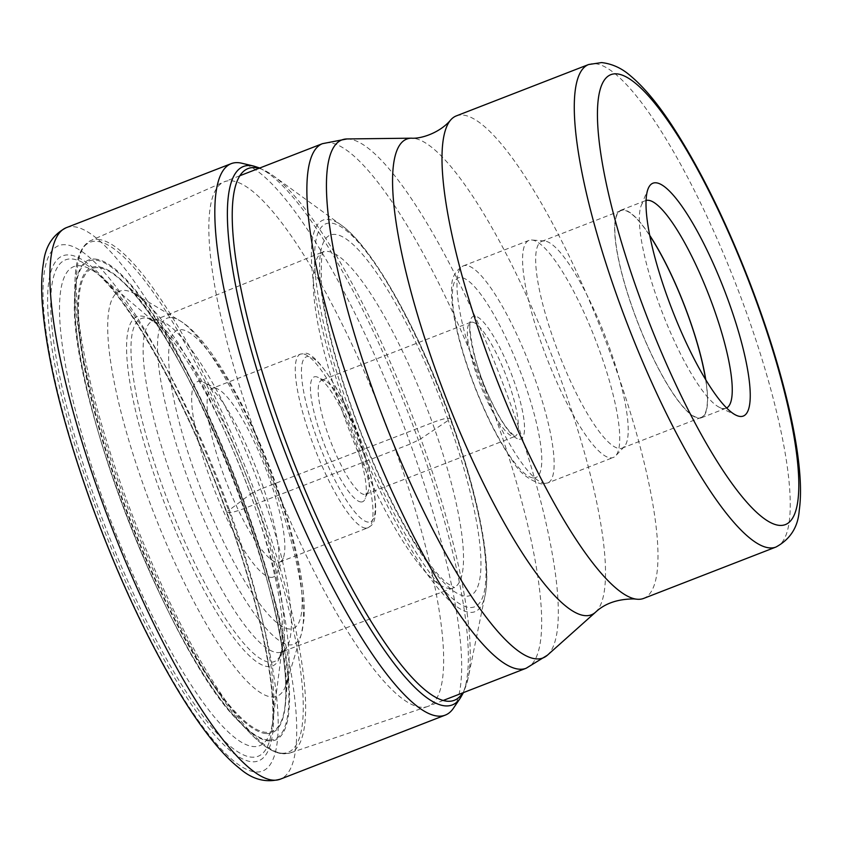 <?xml version="1.0" encoding="UTF-8"?>
<svg xmlns="http://www.w3.org/2000/svg" width="842" height="842" viewBox="0 0 842 842"><rect width="100%" height="100%" fill="white"/><g stroke="black" fill="none" stroke-linecap="round" stroke-linejoin="round"><path stroke-width="0.63" stroke-dasharray="4.21 3.16" d="M453.417 708.248A295.774 66.034 68.8 0 0 410.464 443.945A295.774 66.034 68.8 0 0 241.78 163.232M158.654 320.36L147.034 318.171C145.74 316.729 149.013 318.697 156.875 324.054L101.051 276.66A256.926 57.361 68.8 0 1 102.219 277.66A256.926 57.361 68.8 0 1 229.403 509.968L250.432 494.128A187.282 41.805 -111.2 0 1 282.228 646.877A187.282 41.805 -111.2 0 1 158.959 488.339A187.282 41.805 -111.2 0 1 156.875 324.054A187.282 41.805 -111.2 0 1 250.432 494.128A9.725 0.979 160.1 0 1 252.642 492.896A183.956 41.069 68.8 0 0 147.034 318.171A183.956 41.069 68.8 0 0 162.79 487.223A183.956 41.069 68.8 0 0 278.944 657.855A183.956 41.069 68.8 0 0 252.642 492.896L260.641 489.097A177.641 39.658 68.8 0 0 158.654 320.36A177.641 39.658 68.8 0 0 152.844 320.802A177.641 39.658 68.8 0 0 173.873 483.613A177.641 39.658 -111.2 0 0 281.449 651.992L453.449 587.842A180.093 40.206 -111.2 0 1 344.389 417.127A180.093 40.206 -111.2 0 1 323.075 252.074A180.093 40.206 -111.2 0 1 432.356 422.695L260.641 489.097A177.641 39.658 -111.2 0 1 286.038 648.403A177.641 39.658 -111.2 0 1 281.449 651.992M101.051 276.66A256.926 57.361 68.8 0 0 103.913 502.032A256.926 57.361 -111.2 0 0 273.018 719.531A256.926 57.361 -111.2 0 0 273.197 717.994L272.145 727.562A266.209 59.435 68.8 0 0 226.761 512.02A9.262 0.926 160.1 0 0 226.761 512.536L229.434 512.704A13.977 1.4 160.1 0 0 245.538 507.989L410.464 443.945L418.358 440.103A13.882 1.389 160.1 0 0 420.832 438.745L450.27 419.032A7.894 0.789 160.1 0 0 450.459 418.463L447.502 418.274A13.272 1.326 160.1 0 0 432.356 422.695A180.093 40.206 -111.2 0 1 453.449 587.842L454.554 587.632L447.46 583.506C442.355 579.507 436.24 572.855 429.115 563.53C405.097 532.207 375.016 472.436 353.472 412.464C335.642 362.523 325.001 320.634 321.549 286.806C320.791 262.272 321.623 250.495 324.023 251.474L152.844 320.802M102.219 277.66L94.988 271.324A266.209 59.435 68.8 0 1 226.761 512.02L229.403 509.968A256.926 57.361 -111.2 0 1 273.197 717.994M230.961 180.788A281.375 62.813 -111.2 0 1 389.972 434.819A281.375 62.813 -111.2 0 1 428.104 706.322A281.375 62.813 -111.2 0 1 427.515 706.543A281.375 62.813 -111.2 0 1 421.537 707.269A281.375 62.813 -111.2 0 1 263.02 454.554A281.375 62.813 -111.2 0 1 223.825 181.977A281.375 62.813 -111.2 0 1 224.404 181.735A281.375 62.813 -111.2 0 1 230.961 180.788M456.311 115.901A258.799 57.782 -111.2 0 1 462.342 115.028A258.799 57.782 -111.2 0 1 608.608 348.683A258.799 57.782 -111.2 0 1 643.677 598.409M726.625 407.96A111.323 24.85 -111.2 0 1 726.099 408.191A111.323 24.85 -111.2 0 1 723.51 408.57A111.323 24.85 -111.2 0 1 719.721 407.496A111.323 24.85 -111.2 0 1 662.633 313.413A111.323 24.85 -111.2 0 1 641.267 205.459A111.323 24.85 -111.2 0 1 645.509 200.638A111.323 24.85 -111.2 0 1 646.056 200.459M649.708 235.36A111.323 24.85 68.8 0 0 623.396 209.858A111.323 24.85 68.8 0 0 620.796 210.237A111.323 24.85 68.8 0 0 635.889 317.655A111.323 24.85 68.8 0 0 698.797 418.158A111.323 24.85 68.8 0 0 701.397 417.779A111.323 24.85 68.8 0 0 705.775 379.742M705.607 379.458A110.912 24.765 -111.2 0 1 701.249 417.4A110.912 24.765 -111.2 0 1 698.66 417.779A110.912 24.765 -111.2 0 1 635.984 317.644A110.912 24.765 -111.2 0 1 620.943 210.616A110.912 24.765 -111.2 0 1 623.533 210.237A110.912 24.765 -111.2 0 1 649.771 235.676M544.374 240.98A110.912 24.765 68.8 0 0 541.785 241.349A110.912 24.765 68.8 0 0 556.815 348.377A110.912 24.765 68.8 0 0 619.501 448.512A110.912 24.765 68.8 0 0 622.08 448.144A110.912 24.765 68.8 0 0 624.322 446.597A110.912 24.765 68.8 0 0 605.019 335.79A110.912 24.765 68.8 0 0 544.479 240.991A110.912 24.765 68.8 0 0 544.374 240.98M531.723 239.991A116.449 25.997 -111.2 0 1 531.839 240.002A116.449 25.997 -111.2 0 1 595.389 339.526A116.449 25.997 -111.2 0 1 615.66 455.859A116.449 25.997 -111.2 0 1 613.313 457.48A116.449 25.997 -111.2 0 1 610.597 457.88A116.449 25.997 -111.2 0 1 544.785 352.745A116.449 25.997 -111.2 0 1 529.008 240.38A116.449 25.997 -111.2 0 1 531.723 239.991M322.96 380.079A61.14 13.651 68.8 0 0 321.539 380.279A61.14 13.651 68.8 0 0 329.822 439.271A61.14 13.651 68.8 0 0 364.365 494.464A61.14 13.651 68.8 0 0 365.796 494.265A61.14 13.651 68.8 0 0 368.122 491.612A61.14 13.651 68.8 0 0 356.387 432.335A61.14 13.651 68.8 0 0 325.033 380.668A61.14 13.651 68.8 0 0 322.96 380.079M361.05 501.969A66.96 14.945 68.8 0 0 365.154 498.843A66.96 14.945 68.8 0 0 352.303 433.914A66.96 14.945 68.8 0 0 317.971 377.332A66.96 14.945 68.8 0 0 315.697 376.679A66.96 14.945 68.8 0 0 322.023 438.293A66.96 14.945 68.8 0 0 361.05 501.969M214.415 388.057A93.157 20.797 68.8 0 0 212.247 388.362A93.157 20.797 68.8 0 0 224.867 478.256A93.157 20.797 68.8 0 0 277.513 562.361A93.157 20.797 68.8 0 0 279.691 562.046A93.157 20.797 68.8 0 0 283.238 558.014A93.157 20.797 68.8 0 0 265.356 467.678A93.157 20.797 68.8 0 0 217.583 388.951A93.157 20.797 68.8 0 0 214.415 388.057M270.882 577.359A104.797 23.397 68.8 0 0 277.313 572.476A104.797 23.397 68.8 0 0 257.199 470.846A104.797 23.397 68.8 0 0 203.459 382.279A104.797 23.397 68.8 0 0 199.891 381.268A104.797 23.397 68.8 0 0 209.795 477.698A104.797 23.397 68.8 0 0 270.882 577.359M271.945 696.987A217.289 48.51 68.8 0 0 286.396 683.651A217.289 48.51 68.8 0 0 288.522 672.4A217.289 48.51 68.8 0 0 243.57 476.14A217.289 48.51 68.8 0 0 144.287 300.973A217.289 48.51 68.8 0 0 135.13 294.1A217.289 48.51 68.8 0 0 124.763 290.416A217.289 48.51 -111.2 0 0 145.287 490.339A217.289 48.51 -111.2 0 0 271.945 696.987M91.789 504A281.807 62.908 -111.2 0 1 65.171 244.706A281.807 62.908 -111.2 0 1 229.434 512.704A281.807 62.908 -111.2 0 1 256.052 771.998A281.807 62.908 -111.2 0 1 91.789 504M94.462 504.169A270.871 60.477 68.8 0 0 252.347 761.768A270.871 60.477 68.8 0 0 226.761 512.536A270.871 60.477 68.8 0 0 68.876 254.937A270.871 60.477 68.8 0 0 94.462 504.169M66.244 227.708A295.774 66.034 -111.2 0 1 245.538 507.989A295.774 66.034 -111.2 0 1 280.375 779.145M460.29 698.134A288.753 64.466 68.8 0 0 418.358 440.103A288.753 64.466 68.8 0 0 253.684 166.063M258.968 168.316A285.143 63.655 -111.2 0 1 273.082 175.631A285.143 63.655 -111.2 0 1 420.832 438.745A285.143 63.655 -111.2 0 1 468.152 677.978A285.143 63.655 -111.2 0 1 462.668 692.903M450.27 419.032A209.995 46.878 68.8 0 0 341.463 225.267A209.995 46.878 68.8 0 0 347.704 412.548A209.995 46.878 68.8 0 0 485.108 595.21A209.995 46.878 68.8 0 0 450.27 419.032M450.459 418.463A205.469 45.868 68.8 0 0 330.695 223.056A205.469 45.868 68.8 0 0 350.104 412.117A205.469 45.868 68.8 0 0 469.868 607.514A205.469 45.868 68.8 0 0 450.459 418.463M447.502 418.274A193.376 43.174 -111.2 0 1 465.763 596.199A193.376 43.174 -111.2 0 1 353.051 412.306A193.376 43.174 -111.2 0 1 334.79 234.381A193.376 43.174 -111.2 0 1 447.502 418.274M94.988 271.324A266.209 59.435 68.8 0 0 96.735 503.8A266.209 59.435 68.8 0 0 272.145 727.562C277.071 688.714 259.083 601.504 226.466 512.42C188.376 405.507 130.784 301.236 94.988 271.324M526.124 668.264A281.375 62.813 68.8 0 0 487.992 396.761A281.375 62.813 68.8 0 0 328.98 142.73A281.375 62.813 68.8 0 0 322.423 143.677M346.957 138.951A277.86 62.034 -111.2 0 1 348.262 138.983A277.86 62.034 -111.2 0 1 501.179 379.016A277.86 62.034 -111.2 0 1 547.416 655.192M595.504 612.25A255.168 56.961 68.8 0 0 553.036 358.639A255.168 56.961 68.8 0 0 412.622 138.214A255.168 56.961 68.8 0 0 411.422 138.183M775.945 547.047A258.799 57.782 68.8 0 0 740.918 297.437A258.799 57.782 68.8 0 0 594.673 63.666A258.799 57.782 68.8 0 0 594.61 63.666A258.799 57.782 68.8 0 0 588.579 64.539M466.121 265.462A116.449 25.997 68.8 0 0 466.079 265.462A116.449 25.997 68.8 0 0 463.405 265.861A116.449 25.997 68.8 0 0 479.182 378.216A116.449 25.997 68.8 0 0 544.995 483.35A116.449 25.997 68.8 0 0 545.037 483.35A116.449 25.997 68.8 0 0 547.71 482.961A116.449 25.997 68.8 0 0 531.923 370.596A116.449 25.997 68.8 0 0 466.121 265.462M533.375 477.919A107.134 23.913 68.8 0 0 523.25 379.353A107.134 23.913 68.8 0 0 460.806 277.471A107.134 23.913 68.8 0 0 470.931 376.037A107.134 23.913 68.8 0 0 533.375 477.919M519.367 439.25A65.792 14.693 68.8 0 0 513.188 378.795A65.792 14.693 68.8 0 0 474.856 316.15A65.792 14.693 -111.2 0 0 474.804 316.139A65.792 14.693 -111.2 0 0 480.993 376.595A65.792 14.693 -111.2 0 0 519.325 439.24A65.792 14.693 -111.2 0 0 519.367 439.25M472.151 322.139A61.14 13.651 -111.2 0 1 472.194 322.149A61.14 13.651 -111.2 0 1 506.737 377.416A61.14 13.651 -111.2 0 1 514.988 436.324A61.14 13.651 -111.2 0 1 513.557 436.535A61.14 13.651 -111.2 0 1 513.515 436.535A61.14 13.651 -111.2 0 1 478.982 381.258A61.14 13.651 -111.2 0 1 470.731 322.349A61.14 13.651 -111.2 0 1 472.151 322.139M368.386 522.124A88.505 19.755 -111.2 0 1 368.343 522.124A88.505 19.755 68.8 0 1 316.792 438.04A88.505 19.755 68.8 0 1 308.361 356.524A88.505 19.755 -111.2 0 1 308.404 356.524A88.505 19.755 -111.2 0 1 359.955 440.608A88.505 19.755 -111.2 0 1 368.386 522.124M365.733 528.123A93.157 20.797 -111.2 0 1 365.691 528.123A93.157 20.797 -111.2 0 1 313.045 444.018A93.157 20.797 -111.2 0 1 300.415 354.124A93.157 20.797 -111.2 0 1 302.541 353.808A93.157 20.797 -111.2 0 1 302.594 353.819A93.157 20.797 -111.2 0 1 355.24 437.924A93.157 20.797 -111.2 0 1 367.859 527.808A93.157 20.797 -111.2 0 1 365.733 528.123M289.574 629.016A160.012 35.722 -111.2 0 1 196.312 476.846A160.012 35.722 -111.2 0 1 181.198 329.622A160.012 35.722 -111.2 0 1 274.46 481.782A160.012 35.722 -111.2 0 1 289.574 629.016M171.231 317.571A174.925 39.048 -111.2 0 1 179.578 320.539A174.925 39.048 -111.2 0 1 266.882 467.089A174.925 39.048 -111.2 0 1 301.352 634.152A174.925 39.048 -111.2 0 1 289.711 644.877A174.925 39.048 -111.2 0 1 187.755 478.519A174.925 39.048 -111.2 0 1 171.231 317.571M98.082 267.609A248.39 55.456 68.8 0 0 98.019 267.609A248.39 55.456 68.8 0 0 121.427 496.033A248.39 55.456 68.8 0 0 266.198 732.372A248.39 55.456 68.8 0 0 266.261 732.382A248.39 55.456 68.8 0 0 285.206 704.28A248.39 55.456 68.8 0 0 233.834 479.919A248.39 55.456 68.8 0 0 120.332 279.681A248.39 55.456 68.8 0 0 98.082 267.609M266.377 733.571A249.548 55.709 68.8 0 0 242.801 503.958A249.548 55.709 68.8 0 0 97.346 266.63A249.548 55.709 68.8 0 0 120.911 496.254A249.548 55.709 68.8 0 0 266.377 733.571M268.735 740.107A256.536 57.277 -111.2 0 1 119.206 496.138A256.536 57.277 -111.2 0 1 94.978 260.094A256.536 57.277 -111.2 0 1 244.506 504.063A256.536 57.277 -111.2 0 1 268.735 740.107M94.841 259.062A257.557 57.498 -111.2 0 1 94.883 259.062A257.557 57.498 -111.2 0 1 245.001 504.074A257.557 57.498 -111.2 0 1 269.293 740.981A257.557 57.498 -111.2 0 1 269.251 740.971A257.557 57.498 -111.2 0 1 238.875 721.415A257.557 57.498 -111.2 0 1 128.468 520.83A257.557 57.498 -111.2 0 1 74.58 298.31A257.557 57.498 -111.2 0 1 94.841 259.062M281.744 753.232A273.587 61.077 68.8 0 0 281.786 753.243A273.587 61.077 68.8 0 0 255.968 501.579A273.587 61.077 68.8 0 0 96.514 241.317A273.587 61.077 68.8 0 0 96.472 241.317A273.587 61.077 68.8 0 0 74.938 283.007A273.587 61.077 68.8 0 0 132.194 519.388A273.587 61.077 68.8 0 0 249.464 732.456A273.587 61.077 68.8 0 0 281.744 753.232M97.84 239.391A274.902 61.371 -111.2 0 1 97.882 239.391A274.902 61.371 -111.2 0 1 253.705 488.939A274.902 61.371 -111.2 0 1 289.869 753.043A274.902 61.371 -111.2 0 1 284.038 753.758A274.902 61.371 -111.2 0 1 283.996 753.758A274.902 61.371 -111.2 0 1 129.131 506.768A274.902 61.371 -111.2 0 1 90.862 240.549A274.902 61.371 -111.2 0 1 97.84 239.391M259.736 168.021L273.082 175.631L341.463 225.267C372.964 247.369 418.937 330.453 450.712 418.558C477.635 492.917 491.991 562.951 485.108 595.21L468.152 677.978L463.447 692.598M286.038 648.403L278.944 657.855C278.955 659.802 280.049 656.139 282.228 646.877L273.018 719.531M443.429 700.376L428.104 706.322M719.721 407.496L736.182 415.264M641.267 205.459L648.172 188.619M701.397 417.779L726.099 408.191M620.796 210.237L645.509 200.638M620.943 210.616L541.785 241.349M701.249 417.4L622.08 448.144M544.479 240.991L531.839 240.002M624.322 446.597L615.66 455.859M529.008 240.38L463.405 265.861C455.438 270.366 451.522 277.607 451.649 287.575C451.144 296.289 452.143 307.046 454.638 319.865C458.68 340.378 465.394 362.755 474.793 387.004C486.739 417.348 499.327 441.955 512.578 460.827C519.104 472.341 528.66 480.045 541.248 483.929L547.71 482.961L613.313 457.48M365.796 494.265L515.441 436.24L513.094 434.861L508.242 429.841C502.737 423 496.896 413.022 490.728 399.908C473.036 365.681 466.942 319.013 471.12 322.107L321.539 380.279M325.033 380.668L317.971 377.332M368.122 491.612L365.154 498.843M279.691 562.046L367.859 527.808C372.301 524.955 374.89 524.482 375.753 509.189C375.311 489.665 369.049 464.016 356.945 432.241C339.894 385.52 312.719 349.725 304.467 353.524L300.415 354.124L212.247 388.362M217.583 388.951L203.459 382.279M283.238 558.014L277.313 572.476M135.13 294.1L179.578 320.539C186.798 324.707 195.965 332.527 208.837 349.546C216.847 360.365 224.961 373.206 233.171 388.088C245.864 411.17 257.705 436.724 268.682 464.742C283.522 502.948 293.974 538.122 300.047 570.276C303.657 589.316 304.962 605.787 303.962 619.701L301.352 634.152L286.396 683.651M144.287 300.973L120.332 279.681C186.998 331.201 299.636 621.27 285.206 704.28L288.522 672.4M427.515 706.543L289.869 753.043L283.196 753.874C273.524 753.064 262.283 745.928 249.464 732.456L238.875 721.415C170.705 656.16 68.307 392.456 74.58 298.31L74.938 283.007C75.327 259.789 80.632 245.632 90.862 240.549L223.825 181.977M239.728 175.789L224.404 181.735"/><path stroke-width="1.26" d="M241.78 163.232A295.774 66.034 68.8 0 0 231.171 163.664A295.774 66.034 68.8 0 0 265.998 434.809A295.774 66.034 68.8 0 0 445.302 715.1A295.774 66.034 68.8 0 0 453.417 708.248L460.29 698.134A288.753 64.466 68.8 0 1 277.323 431.188A288.753 64.466 68.8 0 1 253.684 166.063L241.78 163.232M643.677 598.409A258.799 57.782 -111.2 0 1 637.647 599.272A258.799 57.782 -111.2 0 1 636.615 599.178A258.799 57.782 -111.2 0 1 496.138 378.069A258.799 57.782 -111.2 0 1 450.575 120.09A258.799 57.782 -111.2 0 1 456.311 115.901L588.579 64.539A258.799 57.782 68.8 0 0 623.606 314.14A258.799 57.782 68.8 0 0 769.841 547.91A258.799 57.782 68.8 0 0 769.904 547.921A258.799 57.782 68.8 0 0 775.945 547.047L643.677 598.409M740.423 416.474A124.89 27.881 -111.2 0 1 736.182 415.264A124.89 27.881 -111.2 0 1 672.137 309.719A124.89 27.881 -111.2 0 1 648.172 188.619A124.89 27.881 -111.2 0 1 655.834 182.788A124.89 27.881 -111.2 0 1 728.635 301.552A124.89 27.881 -111.2 0 1 740.423 416.474M646.056 200.459A111.323 24.85 -111.2 0 1 648.098 200.27A111.323 24.85 -111.2 0 1 710.564 299.573A111.323 24.85 -111.2 0 1 726.625 407.96M705.775 379.742A111.323 24.85 68.8 0 0 649.708 235.36M649.771 235.676A110.912 24.765 -111.2 0 1 705.607 379.458M280.375 779.145A295.774 66.034 -111.2 0 1 101.072 498.853A295.774 66.034 -111.2 0 1 66.244 227.708C52.993 234.518 45.405 246.201 43.489 262.757C41.679 273.576 41.216 286.343 42.1 301.078C45.921 355.208 62.34 422.789 91.346 503.832C116.112 571.686 143.645 631.626 173.936 683.62C187.829 707.238 201.217 726.888 214.1 742.591C223.025 753.474 231.645 762.168 239.97 768.672C252.547 779.566 266.009 783.049 280.375 779.145L445.302 715.1M462.668 692.903A285.143 63.655 -111.2 0 1 281.554 429.946A285.143 63.655 -111.2 0 1 258.968 168.316M526.124 668.264L547.416 655.192A277.86 62.034 -111.2 0 1 536.47 658.897A277.86 62.034 -111.2 0 1 375.437 397.192A277.86 62.034 -111.2 0 1 346.957 138.951L322.423 143.677A281.375 62.813 68.8 0 0 360.555 415.18A281.375 62.813 68.8 0 0 519.567 669.211A281.375 62.813 68.8 0 0 526.124 668.264L443.429 700.376M346.957 138.951L411.422 138.183A255.168 56.961 68.8 0 0 437.566 375.332A255.168 56.961 68.8 0 0 585.453 615.66A255.168 56.961 68.8 0 0 595.504 612.25L547.416 655.192M779.808 525.408A241.338 53.877 68.8 0 0 779.86 525.408A241.338 53.877 68.8 0 0 757.105 303.467A241.338 53.877 68.8 0 0 616.46 73.843A241.338 53.877 68.8 0 0 616.397 73.843A241.338 53.877 68.8 0 0 639.152 295.795A241.338 53.877 68.8 0 0 779.808 525.408M231.171 163.664L66.244 227.708M253.684 166.063L259.736 168.021M463.447 692.598L460.29 698.134M595.504 612.25C604.788 603.461 617.554 599.02 633.805 598.925L636.615 599.178M588.579 64.539L601.63 62.571C612.302 63.834 621.964 68.286 630.595 75.927C643.614 86.81 657.244 103.061 671.495 124.669C698.86 166.453 724.657 218.32 748.875 280.26C766.978 327.085 780.681 371.196 790.007 412.591C795.269 436.177 798.574 457.111 799.9 475.393C800.879 488.697 800.658 500.39 799.226 510.505C798.037 527.092 790.27 539.269 775.945 547.047M322.423 143.677L239.728 175.789M411.422 138.183C421.179 138.983 440.04 132.699 450.575 120.09"/></g></svg>
